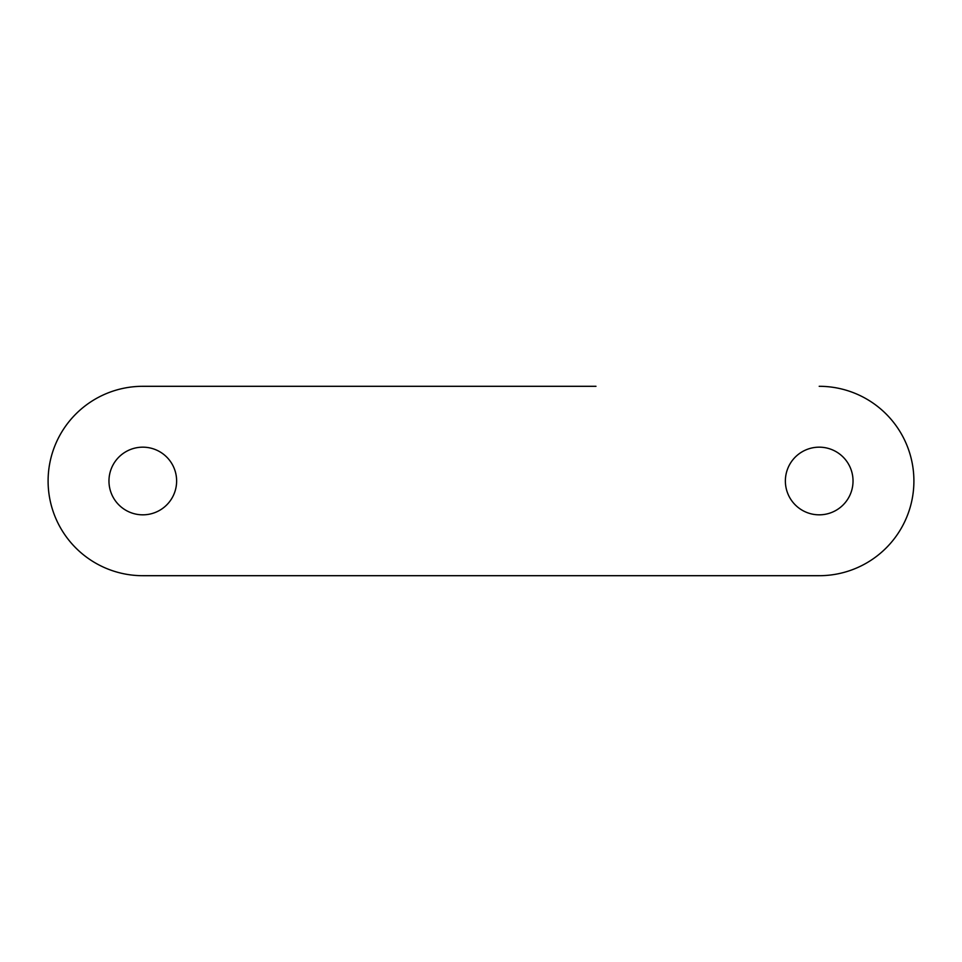 <?xml version="1.0" encoding="UTF-8"?>
<svg xmlns="http://www.w3.org/2000/svg" width="962" height="962" viewBox="0 0 962 962"><rect width="100%" height="100%" fill="white"/><g stroke="black" fill="none" stroke-linecap="round" stroke-linejoin="round"><path stroke-width="1.44" d="M366.017 575.697L142.797 575.697A94.697 94.697 0 0 1 48.1 481A94.697 94.697 0 0 1 142.797 386.303L366.017 386.303M595.983 386.303L142.797 386.303M819.203 386.303A94.697 94.697 0 0 1 913.9 481A94.697 94.697 0 0 1 819.203 575.697L595.983 575.697M819.203 575.697L142.797 575.697M176.623 481A33.814 33.814 0 0 0 125.89 451.707A33.814 33.814 0 0 0 125.89 510.293A33.814 33.814 0 0 0 176.623 481M853.029 481A33.814 33.814 0 0 0 802.296 451.707A33.814 33.814 0 0 0 802.296 510.293A33.814 33.814 0 0 0 853.029 481"/></g></svg>
